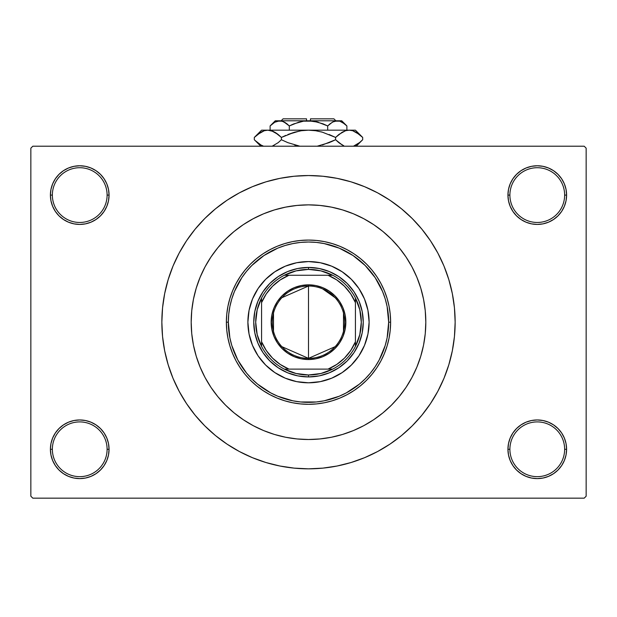 <?xml version="1.0" encoding="UTF-8"?>
<svg xmlns="http://www.w3.org/2000/svg" width="617" height="617" viewBox="0 0 617 617"><rect width="100%" height="100%" fill="white"/><g stroke="black" fill="none" stroke-linecap="round" stroke-linejoin="round"><path stroke-width="0.93" d="M566.036 454.999L566.599 449.284A29.331 29.331 0 0 1 537.268 478.607A29.331 29.331 0 0 1 507.938 449.284L509.897 449.284A27.372 27.372 0 0 0 537.268 476.656A27.372 27.372 0 0 0 564.64 449.284A27.372 27.372 0 0 0 537.268 421.905A27.372 27.372 0 0 0 509.897 449.284L507.938 449.284A29.331 29.331 0 0 1 537.268 419.953A29.331 29.331 0 0 1 566.599 449.284L564.64 449.284A27.372 27.372 0 0 1 537.268 476.656A27.372 27.372 0 0 1 509.897 449.284A27.372 27.372 0 0 1 537.268 421.905A27.372 27.372 0 0 1 564.64 449.284L566.599 449.284L566.036 443.561L564.362 438.055L561.655 432.987L558.007 428.545L553.565 424.897L548.49 422.182L542.991 420.516L537.268 419.953L531.546 420.516L526.046 422.182L520.972 424.897L516.529 428.545L512.881 432.987L510.174 438.055L508.501 443.561L507.938 449.284L508.501 454.999L510.174 460.506L512.881 465.573L516.529 470.023L520.972 473.663L526.046 476.378L531.546 478.044L537.268 478.607L542.991 478.044L548.49 476.378L553.565 473.663L558.007 470.023L561.655 465.573L564.362 460.506L566.036 454.999L566.599 449.284L566.036 443.561M50.964 443.561L50.401 449.284L52.36 449.284A27.372 27.372 0 0 0 79.732 476.656A27.372 27.372 0 0 0 107.103 449.284A27.372 27.372 0 0 0 79.732 421.905A27.372 27.372 0 0 0 52.36 449.284L50.401 449.284A29.331 29.331 0 0 1 79.732 419.953A29.331 29.331 0 0 1 109.062 449.284L107.103 449.284A27.372 27.372 0 0 1 79.732 476.656A27.372 27.372 0 0 1 52.36 449.284A27.372 27.372 0 0 1 79.732 421.905A27.372 27.372 0 0 1 107.103 449.284L109.062 449.284L108.499 443.561L106.826 438.055L104.119 432.987L100.471 428.545L96.028 424.897L90.954 422.182L85.454 420.516L79.732 419.953L74.009 420.516L68.51 422.182L63.435 424.897L58.993 428.545L55.345 432.987L52.638 438.055L50.964 443.561L50.401 449.284L50.964 454.999L52.638 460.506L55.345 465.573L58.993 470.023L63.435 473.663L68.51 476.378L74.009 478.044L79.732 478.607L85.454 478.044L90.954 476.378L96.028 473.663L100.471 470.023L104.119 465.573L106.826 460.506L108.499 454.999L109.062 449.284A29.331 29.331 0 0 1 79.732 478.607A29.331 29.331 0 0 1 50.401 449.284L50.964 454.999L52.638 460.506L55.345 465.573M50.964 189.373L50.401 195.095L52.36 195.095A27.372 27.372 0 0 0 79.732 222.467A27.372 27.372 0 0 0 107.103 195.095A27.372 27.372 0 0 0 79.732 167.716A27.372 27.372 0 0 0 52.36 195.095L50.401 195.095A29.331 29.331 0 0 1 79.732 165.765A29.331 29.331 0 0 1 109.062 195.095L107.103 195.095A27.372 27.372 0 0 1 79.732 222.467A27.372 27.372 0 0 1 52.36 195.095A27.372 27.372 0 0 1 79.732 167.716A27.372 27.372 0 0 1 107.103 195.095L109.062 195.095L108.499 189.373L106.826 183.866L104.119 178.799L100.471 174.356L96.028 170.708L90.954 167.994L85.454 166.328L79.732 165.765L74.009 166.328L68.51 167.994L63.435 170.708L58.993 174.356L55.345 178.799L52.638 183.866L50.964 189.373L50.401 195.095L50.964 200.818L52.638 206.317L55.345 211.392L58.993 215.834L63.435 219.482L68.51 222.189L74.009 223.863L79.732 224.426L85.454 223.863L90.954 222.189L96.028 219.482L100.471 215.834L104.119 211.392L106.826 206.317L108.499 200.818L109.062 195.095A29.331 29.331 0 0 1 79.732 224.426A29.331 29.331 0 0 1 50.401 195.095L50.964 200.818M566.036 200.818L566.599 195.095A29.331 29.331 0 0 1 537.268 224.426A29.331 29.331 0 0 1 507.938 195.095L509.897 195.095A27.372 27.372 0 0 0 537.268 222.467A27.372 27.372 0 0 0 564.64 195.095A27.372 27.372 0 0 0 537.268 167.716A27.372 27.372 0 0 0 509.897 195.095L507.938 195.095A29.331 29.331 0 0 1 537.268 165.765A29.331 29.331 0 0 1 566.599 195.095L564.64 195.095A27.372 27.372 0 0 1 537.268 222.467A27.372 27.372 0 0 1 509.897 195.095A27.372 27.372 0 0 1 537.268 167.716A27.372 27.372 0 0 1 564.64 195.095L566.599 195.095L566.036 189.373L564.362 183.866L561.655 178.799L558.007 174.356L553.565 170.708L548.49 167.994L542.991 166.328L537.268 165.765L531.546 166.328L526.046 167.994L520.972 170.708L516.529 174.356L512.881 178.799L510.174 183.866L508.501 189.373L507.938 195.095L508.501 200.818L510.174 206.317L512.881 211.392L516.529 215.834L520.972 219.482L526.046 222.189L531.546 223.863L537.268 224.426L542.991 223.863L548.49 222.189L553.565 219.482L558.007 215.834L561.655 211.392L564.362 206.317L566.036 200.818L566.599 195.095L566.036 189.373L564.362 183.866L561.655 178.799M191.185 322.19A117.315 117.315 0 0 1 308.5 204.867A117.315 117.315 0 0 1 425.815 322.19L425.252 333.689L423.563 345.073L420.763 356.24L416.884 367.084L411.963 377.488L406.048 387.368L399.184 396.615L391.456 405.145L382.926 412.873L373.678 419.73L363.806 425.653L353.394 430.573L342.558 434.453L331.391 437.252L319.999 438.942L308.5 439.505L297.001 438.942L285.609 437.252L274.442 434.453L263.606 430.573L253.194 425.653L243.322 419.73L234.074 412.873L225.544 405.145L217.816 396.615L210.952 387.368L205.037 377.488L200.116 367.084L196.237 356.24L193.437 345.073L191.748 333.689L191.185 322.19L191.748 310.69L193.437 299.299L196.237 288.131L200.116 277.295L205.037 266.883L210.952 257.011L217.816 247.764L225.544 239.234L234.074 231.498L243.322 224.642L253.194 218.727L263.606 213.798L274.442 209.919L285.609 207.127L297.001 205.438L308.5 204.867L319.999 205.438L331.391 207.127L342.558 209.919L353.394 213.798L363.806 218.727L373.678 224.642L382.926 231.498L391.456 239.234L399.184 247.764L406.048 257.011L411.963 266.883L416.884 277.295L420.763 288.131L423.563 299.299L425.252 310.69L425.815 322.19A117.315 117.315 0 0 1 308.5 439.505A117.315 117.315 0 0 1 191.185 322.19A117.315 117.315 0 0 1 308.5 204.867A117.315 117.315 0 0 1 425.815 322.19A117.315 117.315 0 0 1 308.5 439.505A117.315 117.315 0 0 1 191.185 322.19L191.748 333.689L193.437 345.073L196.237 356.24L200.116 367.084L205.037 377.488L210.952 387.368L217.816 396.615L225.544 405.145L234.074 412.873L243.322 419.73L253.194 425.653L263.606 430.573L274.442 434.453L285.609 437.252L297.001 438.942L308.5 439.505L319.999 438.942L331.391 437.252L342.558 434.453L353.394 430.573L363.806 425.653L373.678 419.73L382.926 412.873L391.456 405.145L399.184 396.615L406.048 387.368L411.963 377.488L416.884 367.084L420.763 356.24L423.563 345.073L425.252 333.689L425.815 322.19L425.252 310.69L423.563 299.299L420.763 288.131L416.884 277.295L411.963 266.883L406.048 257.011L399.184 247.764L391.456 239.234L382.926 231.498L373.678 224.642L363.806 218.727L353.394 213.798L342.558 209.919L331.391 207.127L319.999 205.438L308.5 204.867L297.001 205.438L285.609 207.127L274.442 209.919L263.606 213.798L253.194 218.727L243.322 224.642L234.074 231.498L225.544 239.234L217.816 247.764L210.952 257.011L205.037 266.883L200.116 277.295L196.237 288.131L193.437 299.299L191.748 310.69L191.185 322.19M308.5 175.544L294.124 176.246L279.894 178.359L265.935 181.853L252.384 186.704L239.373 192.859L227.025 200.255L215.472 208.831L204.805 218.495L195.142 229.154L186.565 240.715L179.169 253.055L173.015 266.066L168.171 279.617L164.67 293.576L162.556 307.814L161.855 322.19L162.556 336.558L164.67 350.795L168.171 364.755L173.015 378.306L179.169 391.317L186.565 403.657L195.142 415.218L204.805 425.884L215.472 435.548L227.025 444.117L239.373 451.521L252.384 457.667L265.935 462.519L279.894 466.012L294.124 468.126L308.5 468.835L322.876 468.126L337.106 466.012L351.065 462.519L364.616 457.667L377.627 451.521L389.975 444.117L401.528 435.548L412.195 425.884L421.858 415.218L430.435 403.657L437.831 391.317L443.985 378.306L448.829 364.755L452.33 350.795L454.444 336.558L455.145 322.19A146.645 146.645 0 0 1 308.5 468.835A146.645 146.645 0 0 1 161.855 322.19A146.645 146.645 0 0 1 308.5 175.544A146.645 146.645 0 0 1 455.145 322.19L454.444 307.814L452.33 293.576L448.829 279.617L443.985 266.066L437.831 253.055L430.435 240.715L421.858 229.154L412.195 218.495L401.528 208.831L389.975 200.255L377.627 192.859L364.616 186.704L351.065 181.853L337.106 178.359L322.876 176.246L308.5 175.544L298.913 175.853M584.191 498.166L32.809 498.166L30.85 496.207L30.85 148.165L32.809 146.214L584.191 146.214L32.809 146.214L30.85 148.165L30.85 496.207L32.809 498.166L584.191 498.166L586.15 496.207L586.15 148.165L586.15 496.207L584.191 498.166M584.191 146.214L586.15 148.165L584.191 146.214M308.5 468.835L318.087 468.519M421.858 415.218L430.435 403.657L435.502 395.512M195.142 229.154L186.565 240.715L181.498 248.867M553.565 170.708L548.49 167.994L542.991 166.328L537.268 165.765L531.546 166.328M520.972 219.482L526.046 222.189L531.546 223.863L537.268 224.426L542.991 223.863M553.565 219.482L558.007 215.834L561.655 211.392L564.362 206.317M96.028 170.708L90.954 167.994L85.454 166.328L79.732 165.765L74.009 166.328M52.638 206.317L55.345 211.392M63.435 219.482L68.51 222.189L74.009 223.863L79.732 224.426L85.454 223.863M96.028 219.482L100.471 215.834L104.119 211.392M96.028 424.897L90.954 422.182L85.454 420.516L79.732 419.953L74.009 420.516M63.435 424.897L58.993 428.545L55.345 432.987L52.638 438.055M63.435 473.663L68.51 476.378L74.009 478.044L79.732 478.607L85.454 478.044M564.362 438.055L561.655 432.987M553.565 424.897L548.49 422.182L542.991 420.516L537.268 419.953L531.546 420.516M520.972 424.897L516.529 428.545L512.881 432.987M520.972 473.663L526.046 476.378L531.546 478.044L537.268 478.607L542.991 478.044M430.435 240.715L421.858 229.154M279.894 178.359L265.935 181.853M186.565 403.657L195.142 415.218M337.106 466.012L351.065 462.519M334.522 436.581L331.306 437.268M282.478 207.79L285.694 207.111M355.392 360.598A60.613 60.613 0 0 0 369.113 322.19A60.613 60.613 0 0 1 308.5 382.802A60.613 60.613 0 0 1 247.887 322.19A60.613 60.613 0 0 0 261.608 360.598M261.685 360.683A60.613 60.613 0 0 0 269.999 369.005M270.092 369.082A60.613 60.613 0 0 0 346.908 369.082M347.001 369.005A60.613 60.613 0 0 0 355.315 360.683M226.377 322.19L228.336 322.19A80.164 80.164 0 0 1 308.5 242.018A80.164 80.164 0 0 1 388.664 322.19L390.623 322.19A82.123 82.123 0 0 0 308.5 240.067A82.123 82.123 0 0 0 226.377 322.19A82.123 82.123 0 0 1 308.5 240.067A82.123 82.123 0 0 1 390.623 322.19L390.229 330.234L389.042 338.209L387.083 346.029L384.368 353.61L380.928 360.899L376.779 367.809L371.982 374.288L366.567 380.257L360.598 385.671L354.127 390.468L347.209 394.61L339.928 398.058L332.339 400.772L324.519 402.731L316.552 403.911L308.5 404.312L300.448 403.911L292.481 402.731L284.661 400.772L277.072 398.058L269.791 394.61L262.873 390.468L256.402 385.671L250.433 380.257L245.018 374.288L240.221 367.809L236.072 360.899L232.632 353.61L229.917 346.029L227.958 338.209L226.771 330.234L226.377 322.19L226.771 314.138L227.958 306.163L229.917 298.35L232.632 290.761L236.072 283.473L240.221 276.563L245.018 270.092L250.433 264.115L256.402 258.708L262.873 253.903L269.791 249.762L277.072 246.314L284.661 243.599L292.481 241.64L300.448 240.46L308.5 240.067L316.552 240.46L324.519 241.64L332.339 243.599L339.928 246.314L347.209 249.762L354.127 253.903L360.598 258.708L366.567 264.115L371.982 270.092L376.779 276.563L380.928 283.473L384.368 290.761L387.083 298.35L389.042 306.163L390.229 314.138L390.623 322.19A82.123 82.123 0 0 1 308.5 404.312A82.123 82.123 0 0 1 226.377 322.19A82.123 82.123 0 0 0 308.5 404.312A82.123 82.123 0 0 0 390.623 322.19L388.664 322.19L387.129 306.549L385.216 298.913L382.563 291.509L375.159 277.65L365.187 265.503L353.04 255.531L339.18 248.127L324.141 243.561L316.359 242.404L308.5 242.018L300.641 242.404L292.859 243.561L285.231 245.473L277.82 248.127L263.96 255.531L251.813 265.503L246.53 271.333L241.841 277.65L234.437 291.509L231.784 298.913L229.871 306.549L228.722 314.331L228.336 322.19L229.871 337.823L231.784 345.458L237.8 359.981L246.53 373.046L251.813 378.877L257.644 384.16L270.709 392.89L277.82 396.253L292.859 400.811L300.641 401.968L316.359 401.968L324.141 400.811L339.18 396.253L346.291 392.89L359.356 384.16L365.187 378.877L370.47 373.046L375.159 366.722L379.2 359.981L385.216 345.458L387.129 337.823L388.664 322.19A80.164 80.164 0 0 1 308.5 402.353A80.164 80.164 0 0 1 228.336 322.19L226.377 322.19M420.763 288.131L416.884 277.295M274.442 209.919L272.791 210.436M270.261 211.276L268.549 211.886M267.516 212.263L263.606 213.798M196.237 356.24L200.116 367.084M342.558 434.453L344.209 433.936M346.739 433.095L348.451 432.494M349.484 432.116L353.394 430.573M261.608 283.781A60.613 60.613 0 0 0 247.887 322.19L249.052 310.359L252.5 298.99L258.099 288.509L265.642 279.324L274.827 271.788L285.301 266.189L296.677 262.742L308.5 261.569L320.323 262.742L331.699 266.189L342.173 271.788L351.358 279.324L358.901 288.509L364.5 298.99L367.948 310.359L369.113 322.19L367.948 334.013L364.5 345.381L358.901 355.862L351.358 365.048L342.173 372.583L331.699 378.19L320.323 381.638L308.5 382.802L296.677 381.638L285.301 378.19L274.827 372.583L265.642 365.048L258.099 355.862L252.5 345.381L249.052 334.013L247.887 322.19A60.613 60.613 0 0 1 308.5 261.569A60.613 60.613 0 0 1 369.113 322.19A60.613 60.613 0 0 0 355.392 283.781M351.358 279.324L346.955 275.329M331.699 266.189L326.092 264.184M265.642 279.324L261.647 283.735M252.5 298.99L250.494 304.59M265.642 365.048L270.045 369.043M285.301 378.19L290.908 380.188M351.358 365.048L355.353 360.637M364.5 345.381L366.506 339.782M363.251 322.19L362.194 332.872L359.079 343.137L354.019 352.6L347.209 360.899L338.918 367.709L329.455 372.768L319.182 375.884L308.5 376.933L297.818 375.884L287.545 372.768L278.082 367.709L269.791 360.899L262.981 352.6L257.921 343.137L254.806 332.872L253.749 322.19L254.806 311.508L257.921 301.235L262.981 291.772L269.791 283.473L278.082 276.663L287.545 271.603L297.818 268.488L308.5 267.439L319.182 268.488L329.455 271.603L338.918 276.663L347.209 283.473L354.019 291.772L359.079 301.235L362.194 311.508L363.251 322.19M355.315 283.689A60.613 60.613 0 0 0 347.001 275.367M346.908 275.298A60.613 60.613 0 0 0 270.092 275.298M269.999 275.367A60.613 60.613 0 0 0 261.685 283.689M335.131 346.669L308.5 358.361A36.172 36.172 0 0 0 344.672 322.19A36.172 36.172 0 0 0 308.5 286.018L308.5 284.838A37.344 37.344 0 0 1 345.844 322.19A37.344 37.344 0 0 1 308.5 359.534L308.5 286.018A36.172 36.172 0 0 1 344.672 322.19A36.172 36.172 0 0 1 308.5 358.361L281.869 346.669M322.683 288.91L335.131 297.702M343.499 313.05L343.499 331.321M261.569 346.376A52.792 52.792 0 0 1 261.569 298.003L257.196 309.742L255.708 322.19L257.196 334.63L261.569 346.376A52.792 52.792 0 0 0 284.314 369.113L296.06 373.493L308.5 374.982A52.792 52.792 0 0 1 284.314 369.113L332.686 369.113A52.792 52.792 0 0 1 308.5 374.982L320.94 373.493L332.686 369.113A52.792 52.792 0 0 0 355.431 346.376L359.804 334.63L361.292 322.19L359.804 309.742L355.431 298.003A52.792 52.792 0 0 1 355.431 346.376L355.431 298.003A52.792 52.792 0 0 0 332.686 275.259L320.94 270.878L308.5 269.398L308.5 267.439A54.751 54.751 0 0 0 253.749 322.19A54.751 54.751 0 0 0 308.5 376.933L308.5 374.982L308.5 376.933A54.751 54.751 0 0 1 253.749 322.19A54.751 54.751 0 0 1 308.5 267.439A54.751 54.751 0 0 1 363.251 322.19A54.751 54.751 0 0 1 308.5 376.933A54.751 54.751 0 0 0 363.251 322.19A54.751 54.751 0 0 0 308.5 267.439L308.5 269.398L296.06 270.878L284.314 275.259A52.792 52.792 0 0 1 332.686 275.259L284.314 275.259A52.792 52.792 0 0 0 261.569 298.003L261.569 346.376A52.792 52.792 0 0 0 284.314 369.113L328.051 369.113L336.789 364.423L344.448 358.138L350.741 350.471L355.431 341.741L355.431 302.631L350.741 293.9L344.448 286.242L336.789 279.948L328.051 275.259L288.949 275.259L280.211 279.948L272.552 286.242L266.259 293.9L261.569 302.631L261.569 341.741L266.259 350.471L272.552 358.138L280.211 364.423L288.949 369.113A50.841 50.841 0 0 1 261.569 341.741L261.569 346.376M308.5 284.838L315.788 285.555L322.791 287.684L329.247 291.131L334.908 295.782L339.551 301.435L343.006 307.898L345.127 314.901L345.844 322.19L345.127 329.47L343.006 336.481L339.551 342.936L334.908 348.597L329.247 353.24L322.791 356.688L315.788 358.816L308.5 359.534L301.212 358.816L294.209 356.688L287.753 353.24L282.092 348.597L277.449 342.936L273.994 336.481L271.873 329.47L271.156 322.19L271.873 314.901L273.994 307.898L277.449 301.435L282.092 295.782L287.753 291.131L294.209 287.684L301.212 285.555L308.5 284.838L308.5 358.361A36.172 36.172 0 0 1 272.328 322.19A36.172 36.172 0 0 1 308.5 286.018A36.172 36.172 0 0 0 272.328 322.19A36.172 36.172 0 0 0 308.5 358.361L308.5 359.534A37.344 37.344 0 0 1 271.156 322.19A37.344 37.344 0 0 1 308.5 284.838M332.686 275.259A52.792 52.792 0 0 1 355.431 298.003L355.431 302.631A50.841 50.841 0 0 0 328.051 275.259L332.686 275.259M355.431 346.376A52.792 52.792 0 0 1 332.686 369.113L328.051 369.113A50.841 50.841 0 0 0 355.431 341.741L355.431 346.376M261.569 298.003A52.792 52.792 0 0 1 284.314 275.259L288.949 275.259A50.841 50.841 0 0 0 261.569 302.631L261.569 298.003M273.501 331.321L273.501 313.05M281.869 297.702L308.5 286.018M283.08 118.834L306.541 118.834L283.08 118.834L281.128 120.793M306.541 120.793L306.541 118.834L306.541 120.793M283.496 121.642L289.311 125.937L289.311 130.179L289.311 125.937L287.021 123.863L289.311 125.937L298.613 122.228L303.51 121.163L313.513 121.171L323.123 123.863L327.689 125.937L323.131 123.87L327.689 125.937L327.689 130.179L327.689 125.937L332.332 122.243L334.761 121.171L339.766 121.163L344.594 123.863L346.885 125.937L346.885 130.179L346.885 125.937L346.407 125.467M332.864 121.95L337.283 120.793L334.784 121.171L339.766 121.163L342.211 122.22L346.885 125.937L341.741 120.793L279.717 120.793L277.21 121.171L282.2 121.163L287.021 123.863L284.661 122.235L289.311 125.937L293.869 123.87L291.286 124.989M330.141 123.739L333.35 121.711M300.934 121.642L301.883 121.449M293.877 123.863L303.51 121.163L308.5 120.793L318.364 122.228L315.125 121.449M313.505 121.171L310.459 120.847L313.505 121.171M270.624 125.436L270.115 125.937L270.115 130.179L270.115 125.937L274.758 122.243L279.717 120.793L283.589 121.688M254.968 136.797L254.312 137.437L254.312 139.735L254.312 137.437L257.544 134.514L264.3 130.719L267.863 130.179L261.569 130.179L355.431 130.179L349.137 130.179L352.646 130.696L359.449 134.514L362.688 137.437L362.688 139.735L359.456 142.658L353.441 146.214L359.611 142.527M343.8 145.797L338.826 142.658L335.594 139.735L335.594 137.437L342.142 132.223L345.582 130.719L349.137 130.179L345.605 130.704M361.971 140.437L362.688 139.735L362.688 137.437L361.986 136.75M352.7 130.719L356.094 132.2L362.688 137.437L355.431 130.179M339.049 134.336L345.582 130.719L349.137 130.179L345.605 130.711M331.19 141.794L335.594 139.735L342.157 144.964L335.594 139.735L329.146 142.65L317.254 146.183M315.565 130.711L308.5 130.179L315.58 130.711L322.452 132.208L335.594 137.437L329.146 134.521L335.594 137.437L335.594 139.735L322.429 144.972M322.429 132.2L321.21 131.868M299.746 130.989L287.854 134.521L294.571 132.2L301.451 130.704L308.5 130.179L267.863 130.179L264.323 130.711L267.863 130.179L271.364 130.696L278.174 134.514L274.843 132.208L281.406 137.437L278.182 134.514L281.406 137.437L281.406 139.735L287.854 142.65L281.406 139.735L278.182 142.658L272.159 146.214L278.182 142.658L281.406 139.735L281.406 137.437L294.571 132.2L301.451 130.704L308.5 130.179L315.58 130.711L322.452 132.208L335.594 137.437L338.818 134.514M285.81 135.378L281.406 137.437L294.548 132.208M294.564 144.972L295.79 145.304M274.102 145.357L273.416 145.697M273.2 131.375L271.395 130.704M255.261 140.653L260.906 144.972L263.559 146.214L260.906 144.972L255.014 140.421M299.901 146.214L287.861 142.658L281.406 139.735L287.854 142.65L299.893 146.214M273.354 131.444L267.863 130.179L271.364 130.696L274.82 132.2M261.569 130.179L254.312 137.437L260.86 132.223L264.3 130.719M262.271 131.49L260.79 132.262M267.863 130.179L264.354 130.696M277.241 133.789L274.843 132.215M278.182 134.514L281.406 137.437M315.565 130.704L308.5 130.179L349.137 130.179L352.646 130.696M361.724 136.496L359.456 134.514M257.551 142.658L254.312 139.735L260.79 146.214M339.759 143.383L343.646 145.728M335.594 139.735L338.818 142.658M356.21 146.214L362.688 139.735L359.356 142.743M354.729 145.681L356.24 144.895M275.259 120.793L270.115 125.937L274.758 122.243L279.717 120.793L275.259 120.793L341.741 120.793M275.737 121.726L274.604 122.328M329.979 123.863L327.689 125.937L317.053 121.873M346.214 125.29L344.594 123.863M310.459 118.834L333.92 118.834L310.459 118.834L310.459 120.793L310.459 118.834M333.92 118.834L335.872 120.793"/></g></svg>
